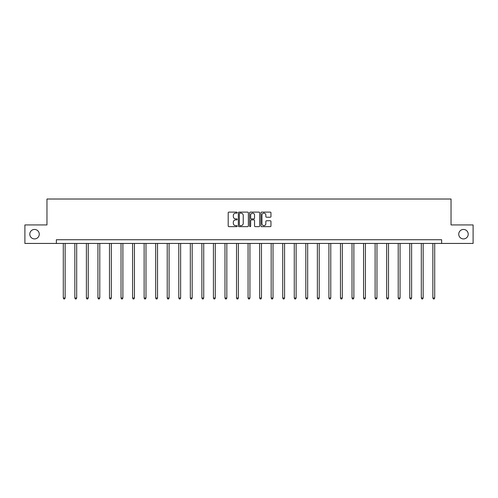 <?xml version="1.0" encoding="UTF-8"?>
<svg xmlns="http://www.w3.org/2000/svg" width="498" height="498" viewBox="0 0 498 498"><rect width="100%" height="100%" fill="white"/><g stroke="black" fill="none" stroke-linecap="round" stroke-linejoin="round"><path stroke-width="0.75" d="M237.154 212.621A0.51 0.51 0 0 0 236.643 212.111L228.924 212.111A0.728 0.728 0 0 0 228.196 212.839L228.196 225.918A0.728 0.728 0 0 0 228.924 226.646L236.643 226.646A0.51 0.51 0 0 0 237.154 226.136A0.51 0.51 0 0 0 236.643 225.631L235.647 225.631A2.328 2.328 0 0 1 233.319 223.303L233.319 222.214A2.328 2.328 0 0 1 235.647 219.886L236.643 219.886A0.51 0.51 0 0 0 237.154 219.381A0.51 0.51 0 0 0 236.643 218.871L235.647 218.871A2.328 2.328 0 0 1 233.319 216.543L233.319 215.453A2.328 2.328 0 0 1 235.647 213.132L236.643 213.132A0.51 0.51 0 0 0 237.154 212.621M458.739 234.185A4.737 4.737 0 0 0 463.476 238.922A4.737 4.737 0 0 0 468.213 234.185A4.737 4.737 0 0 0 463.476 229.447A4.737 4.737 0 0 0 458.739 234.185M29.787 234.185A4.737 4.737 0 0 0 34.524 238.922A4.737 4.737 0 0 0 39.261 234.185A4.737 4.737 0 0 0 34.524 229.447A4.737 4.737 0 0 0 29.787 234.185M270.24 217.234A0.728 0.728 0 0 0 270.962 216.512L270.962 212.839A0.728 0.728 0 0 0 270.24 212.111L261.662 212.111A0.728 0.728 0 0 0 260.933 212.839L260.933 225.918A0.728 0.728 0 0 0 261.662 226.646L270.24 226.646A0.728 0.728 0 0 0 270.962 225.918L270.962 221.486A0.728 0.728 0 0 0 270.24 220.757L266.567 220.757A0.728 0.728 0 0 0 265.839 221.486L265.839 223.683A1.942 1.942 0 0 1 263.896 225.631A1.942 1.942 0 0 1 261.954 223.683L261.954 215.074A1.942 1.942 0 0 1 263.896 213.132A1.942 1.942 0 0 1 265.839 215.074L265.839 216.512A0.728 0.728 0 0 0 266.567 217.234L270.24 217.234M56.367 243.441L24.9 243.441L24.9 224.934L46.961 224.934L46.961 199.019L451.039 199.019L451.039 224.934L473.1 224.934L473.1 243.441L441.633 243.441L441.633 239.737L56.367 239.737L56.367 243.441L441.633 243.441M248.365 212.839A0.728 0.728 0 0 0 247.637 212.111L239.065 212.111A0.728 0.728 0 0 0 238.337 212.839L238.337 225.918A0.728 0.728 0 0 0 239.065 226.646L247.637 226.646A0.728 0.728 0 0 0 248.365 225.918L248.365 212.839M250.363 212.111L258.935 212.111A0.728 0.728 0 0 1 259.663 212.839L259.663 225.918A0.728 0.728 0 0 1 258.935 226.646L255.269 226.646A0.728 0.728 0 0 1 254.54 225.918L254.54 220.614A0.728 0.728 0 0 0 253.812 219.886L251.378 219.886A0.728 0.728 0 0 0 250.656 220.614L250.656 226.136A0.51 0.51 0 0 1 250.145 226.646A0.51 0.51 0 0 1 249.635 226.136L249.635 212.839A0.728 0.728 0 0 1 250.363 212.111M239.862 213.132A0.51 0.51 0 0 0 239.351 213.636L239.351 225.121A0.51 0.51 0 0 0 239.862 225.631L240.914 225.631A2.328 2.328 0 0 0 243.242 223.303L243.242 215.453A2.328 2.328 0 0 0 240.914 213.132L239.862 213.132M254.54 215.111A1.942 1.942 0 0 0 252.598 213.169A1.942 1.942 0 0 0 250.656 215.111L250.656 218.143A0.728 0.728 0 0 0 251.378 218.871L253.812 218.871A0.728 0.728 0 0 0 254.54 218.143L254.54 215.111M63.29 243.441L63.29 298.016L65.138 298.016L65.138 243.441M65.138 298.016L64.584 298.981L63.844 298.981L63.29 298.016M74.837 243.441L74.837 298.016L76.686 298.016L76.686 243.441M76.686 298.016L76.132 298.981L75.391 298.981L74.837 298.016M86.384 243.441L86.384 298.016L88.233 298.016L88.233 243.441M88.233 298.016L87.679 298.981L86.938 298.981L86.384 298.016M97.932 243.441L97.932 298.016L99.787 298.016L99.787 243.441M99.787 298.016L99.233 298.981L98.492 298.981L97.932 298.016M109.485 243.441L109.485 298.016L111.334 298.016L111.334 243.441M111.334 298.016L110.78 298.981L110.039 298.981L109.485 298.016M121.033 243.441L121.033 298.016L122.882 298.016L122.882 243.441M122.882 298.016L122.327 298.981L121.587 298.981L121.033 298.016M132.58 243.441L132.58 298.016L134.435 298.016L134.435 243.441M134.435 298.016L133.875 298.981L133.14 298.981L132.58 298.016M144.134 243.441L144.134 298.016L145.982 298.016L145.982 243.441M145.982 298.016L145.428 298.981L144.688 298.981L144.134 298.016M155.681 243.441L155.681 298.016L157.53 298.016L157.53 243.441M157.53 298.016L156.976 298.981L156.235 298.981L155.681 298.016M167.228 243.441L167.228 298.016L169.083 298.016L169.083 243.441M169.083 298.016L168.523 298.981L167.782 298.981L167.228 298.016M178.782 243.441L178.782 298.016L180.631 298.016L180.631 243.441M180.631 298.016L180.077 298.981L179.336 298.981L178.782 298.016M190.329 243.441L190.329 298.016L192.178 298.016L192.178 243.441M192.178 298.016L191.624 298.981L190.883 298.981L190.329 298.016M201.877 243.441L201.877 298.016L203.726 298.016L203.726 243.441M203.726 298.016L203.172 298.981L202.431 298.981L201.877 298.016M213.424 243.441L213.424 298.016L215.279 298.016L215.279 243.441M215.279 298.016L214.725 298.981L213.984 298.981L213.424 298.016M224.978 243.441L224.978 298.016L226.827 298.016L226.827 243.441M226.827 298.016L226.273 298.981L225.532 298.981L224.978 298.016M236.525 243.441L236.525 298.016L238.374 298.016L238.374 243.441M238.374 298.016L237.82 298.981L237.079 298.981L236.525 298.016M248.072 243.441L248.072 298.016L249.928 298.016L249.928 243.441M249.928 298.016L249.367 298.981L248.633 298.981L248.072 298.016M259.626 243.441L259.626 298.016L261.475 298.016L261.475 243.441M261.475 298.016L260.921 298.981L260.18 298.981L259.626 298.016M271.173 243.441L271.173 298.016L273.022 298.016L273.022 243.441M273.022 298.016L272.468 298.981L271.727 298.981L271.173 298.016M282.721 243.441L282.721 298.016L284.576 298.016L284.576 243.441M284.576 298.016L284.016 298.981L283.275 298.981L282.721 298.016M294.274 243.441L294.274 298.016L296.123 298.016L296.123 243.441M296.123 298.016L295.569 298.981L294.828 298.981L294.274 298.016M305.822 243.441L305.822 298.016L307.671 298.016L307.671 243.441M307.671 298.016L307.117 298.981L306.376 298.981L305.822 298.016M317.369 243.441L317.369 298.016L319.218 298.016L319.218 243.441M319.218 298.016L318.664 298.981L317.923 298.981L317.369 298.016M328.917 243.441L328.917 298.016L330.772 298.016L330.772 243.441M330.772 298.016L330.218 298.981L329.477 298.981L328.917 298.016M340.47 243.441L340.47 298.016L342.319 298.016L342.319 243.441M342.319 298.016L341.765 298.981L341.024 298.981L340.47 298.016M352.018 243.441L352.018 298.016L353.866 298.016L353.866 243.441M353.866 298.016L353.312 298.981L352.572 298.981L352.018 298.016M363.565 243.441L363.565 298.016L365.42 298.016L365.42 243.441M365.42 298.016L364.86 298.981L364.125 298.981L363.565 298.016M375.119 243.441L375.119 298.016L376.967 298.016L376.967 243.441M376.967 298.016L376.413 298.981L375.673 298.981L375.119 298.016M386.666 243.441L386.666 298.016L388.515 298.016L388.515 243.441M388.515 298.016L387.961 298.981L387.22 298.981L386.666 298.016M398.213 243.441L398.213 298.016L400.068 298.016L400.068 243.441M400.068 298.016L399.508 298.981L398.767 298.981L398.213 298.016M409.767 243.441L409.767 298.016L411.616 298.016L411.616 243.441M411.616 298.016L411.062 298.981L410.321 298.981L409.767 298.016M421.314 243.441L421.314 298.016L423.163 298.016L423.163 243.441M423.163 298.016L422.609 298.981L421.868 298.981L421.314 298.016M432.862 243.441L432.862 298.016L434.71 298.016L434.71 243.441M434.71 298.016L434.156 298.981L433.416 298.981L432.862 298.016"/></g></svg>
